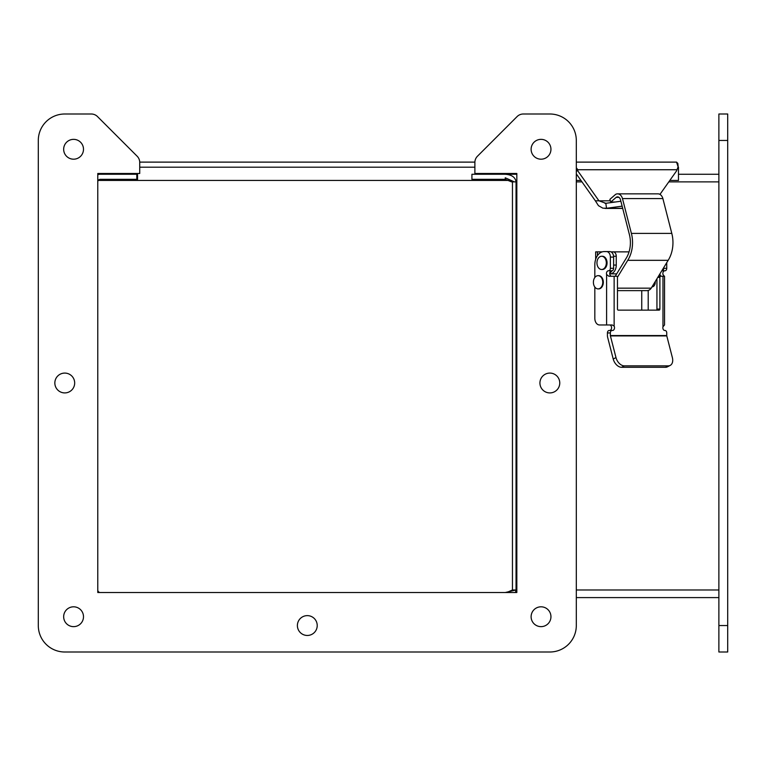 <?xml version="1.0" encoding="UTF-8"?>
<svg xmlns="http://www.w3.org/2000/svg" width="766" height="766" viewBox="0 0 766 766"><rect width="100%" height="100%" fill="white"/><g stroke="black" fill="none" stroke-linecap="round" stroke-linejoin="round"><path stroke-width="1.15" d="M98.23 180.431L137.545 180.431L137.545 173.48L137.545 180.431L509.534 180.431M629.049 251.87L610.952 251.87M641.745 310.144L641.745 290.63M602.258 251.87L595.67 251.87L595.67 259.32M609.736 273.883L610.014 273.883A8.819 6.233 -90 0 0 616.257 265.065L616.257 256.246A4.376 3.093 -90 0 0 613.164 251.87M609.746 273.098A8.819 6.233 -90 0 0 611.929 270.771M613.164 254.532A4.376 3.093 -90 0 0 611.527 252.215M615.988 357.588A8.819 5.86 62.8 0 0 624.357 365.87L668.268 365.87A8.819 5.86 62.8 0 0 670.173 365.43A8.819 5.86 62.8 0 0 672.366 357.588L666.793 335.92L610.416 335.92L615.988 357.588L613.221 359.015A8.819 5.86 62.8 0 0 621.59 367.297L665.491 367.297A8.819 5.86 62.8 0 0 667.397 366.857L670.173 365.43M610.416 335.92A1.101 0.776 90 0 1 610.368 335.546L666.746 335.546A1.101 0.776 -90 0 0 666.793 335.92M666.746 335.546L666.746 332.942A2.47 1.743 90 0 0 665.003 330.472L664.802 330.472A2.748 1.944 -90 0 1 662.973 326.766L664.534 324.966L664.534 276.277L660.665 276.277A1.101 0.776 -90 0 0 659.89 277.378L659.89 309.052A1.101 0.776 -90 0 1 659.105 310.144L618.258 310.144A1.101 0.776 -90 0 1 617.473 309.052L617.473 277.378A1.101 0.776 -90 0 0 616.697 276.277L608.893 276.277L606.595 274.477L606.595 324.966L612.216 324.966L614.14 326.105A2.748 1.944 -90 0 1 614.294 328.968A2.748 1.944 -90 0 1 612.561 330.472L612.111 330.472A2.47 1.743 -90 0 0 610.368 332.942L610.368 335.546M613.221 359.015L607.649 337.356A5.333 3.773 90 0 1 607.419 335.537L607.419 332.942A2.47 1.743 -90 0 1 609.162 330.472L612.111 330.472M612.561 330.472L609.612 330.472A2.748 1.944 90 0 0 611.565 327.714A2.748 1.944 90 0 0 609.612 324.966M656.941 278.767L656.941 309.052L659.89 309.052M663.749 267.573L663.749 268.311A2.47 1.743 90 0 1 662.006 270.781L664.802 270.781A2.748 1.944 -90 0 0 662.973 274.487L664.333 276.277M656.156 310.144A1.101 0.776 90 0 0 656.941 309.052M606.595 324.966L599.51 324.966A6.635 4.692 -90 0 1 594.828 318.33L594.828 287.03M606.595 274.477A2.748 1.944 90 0 1 608.424 270.781L608.625 270.781A2.47 1.743 -90 0 0 610.368 268.311L610.368 257.089A5.506 3.887 -90 0 0 606.481 251.583L604.183 251.583A13.233 9.355 -90 0 0 594.828 264.816L594.828 277.522M598.361 275.674A6.616 4.682 90 0 1 598.639 275.664A6.616 4.682 90 0 1 603.321 282.281A6.616 4.682 90 0 1 598.639 288.897A6.616 4.682 90 0 1 598.361 288.878M602.009 256.284A6.616 4.682 90 0 1 602.382 256.256A6.616 4.682 90 0 1 607.065 262.872A6.616 4.682 90 0 1 602.382 269.488A6.616 4.682 90 0 1 602.009 269.469M660.665 276.277L658.454 276.277M666.746 262.652L666.746 268.311A2.47 1.743 90 0 1 665.003 270.781L662.006 270.781M659.88 273.931A2.748 1.944 90 0 0 661.805 276.277L660.349 276.277M607.419 251.583L604.183 251.583M606.481 251.583L609.717 251.583A5.506 3.887 90 0 1 613.614 257.089L613.614 268.311A2.47 1.743 90 0 1 611.862 270.781L608.625 270.781M611.661 270.781A2.748 1.944 -90 0 0 609.717 273.529A2.748 1.944 -90 0 0 611.661 276.277M602.756 282.281A6.616 4.682 90 0 1 598.074 288.897A6.616 4.682 90 0 1 593.401 282.281A6.616 4.682 90 0 1 598.074 275.664A6.616 4.682 90 0 1 602.756 282.281M606.318 262.872A6.616 4.682 90 0 1 601.636 269.488A6.616 4.682 90 0 1 596.963 262.872A6.616 4.682 90 0 1 601.636 256.256A6.616 4.682 90 0 1 606.318 262.872M648.208 310.144L648.208 290.458M655.236 281.572A4.586 3.246 90 0 1 652.029 286.867A4.586 3.246 90 0 1 652.01 286.867M617.473 290.63L647.021 290.63A8.388 5.927 -90 0 0 651.215 288.169L617.473 288.169M617.473 277.215L627.747 260.325A26.599 18.815 -90 0 0 631.385 233.4L622.471 198.595A7.449 5.266 -90 0 0 617.568 193.846A7.449 5.266 -90 0 0 615.586 194.392L609.851 199.38L610.808 202.013L616.199 197.331A4.414 3.121 90 0 1 617.568 196.881A4.414 3.121 90 0 1 620.498 199.792L629.403 234.578A23.564 16.66 90 0 1 626.138 258.324L615.203 276.277M651.215 288.169L668.163 260.325L627.747 260.325M617.568 193.846L657.975 193.846A7.449 5.266 90 0 1 662.887 198.595L671.801 233.4A26.599 18.815 90 0 1 668.163 260.325M618.938 197.331L616.199 197.331M610.808 202.013L615.251 202.013M622.471 198.595L662.887 198.595M576.31 597.604L718.881 597.604L576.31 597.604L576.31 625.544A26.456 26.456 0 0 1 549.844 652L64.756 652A26.456 26.456 0 0 1 38.3 625.544L38.3 140.456A26.456 26.456 0 0 1 64.756 114L91.269 114A8.819 8.819 0 0 1 97.502 116.576L137.143 156.216A8.819 8.819 0 0 1 139.728 162.449L139.728 173.48L97.78 173.48L97.78 592.52L516.83 592.52L516.83 173.48L474.882 173.48L474.882 162.449A8.819 8.819 0 0 1 477.467 156.216L517.098 116.576A8.819 8.819 0 0 1 523.341 114L549.844 114A26.456 26.456 0 0 1 576.31 140.456L576.31 162.114L676.541 162.114L576.31 162.114M64.756 652L549.844 652A26.456 26.456 0 0 0 576.31 625.544L576.31 140.456A26.456 26.456 0 0 0 549.844 114L523.341 114M64.756 114L91.269 114A8.819 8.819 0 0 1 97.502 116.576L137.143 156.216A8.819 8.819 0 0 1 139.718 162.114L474.891 162.114M73.584 159.184A9.91 9.91 0 0 1 63.664 149.274A9.91 9.91 0 0 1 73.584 139.364M307.3 635.454A9.91 9.91 0 0 1 297.39 625.544A9.91 9.91 0 0 1 307.3 615.634M64.756 392.91A9.91 9.91 0 0 1 54.846 383A9.91 9.91 0 0 1 64.756 373.09M541.026 626.636A9.91 9.91 0 0 1 531.116 616.726A9.91 9.91 0 0 1 541.026 606.816M541.026 159.184A9.91 9.91 0 0 1 531.116 149.274A9.91 9.91 0 0 1 541.026 139.364M73.584 626.636A9.91 9.91 0 0 1 63.664 616.726A9.91 9.91 0 0 1 73.584 606.816M83.494 149.274A9.91 9.91 0 0 1 68.624 157.863A9.91 9.91 0 0 1 68.624 140.685A9.91 9.91 0 0 1 83.494 149.274M317.22 625.544A9.91 9.91 0 0 1 302.35 634.133A9.91 9.91 0 0 1 302.35 616.956A9.91 9.91 0 0 1 317.22 625.544M74.675 383A9.91 9.91 0 0 1 59.805 391.589A9.91 9.91 0 0 1 59.805 374.411A9.91 9.91 0 0 1 74.675 383M550.946 616.726A9.91 9.91 0 0 1 536.076 625.315A9.91 9.91 0 0 1 536.076 608.137A9.91 9.91 0 0 1 550.946 616.726M559.764 383A9.91 9.91 0 0 1 544.894 391.589A9.91 9.91 0 0 1 544.894 374.411A9.91 9.91 0 0 1 559.764 383M550.946 149.274A9.91 9.91 0 0 1 536.076 157.863A9.91 9.91 0 0 1 536.076 140.685A9.91 9.91 0 0 1 550.946 149.274M83.494 616.726A9.91 9.91 0 0 1 68.624 625.315A9.91 9.91 0 0 1 68.624 608.137A9.91 9.91 0 0 1 83.494 616.726M727.7 140.456L727.7 114L718.881 114L718.881 652L727.7 652L727.7 140.456L718.881 140.456M576.31 167.754L577.823 169.736L576.31 169.736M659.957 194.392L676.541 170.933L678.111 166.835L676.541 162.114L677.824 163.397M139.728 167.199L474.882 167.199L139.728 167.199M677.843 163.436L678.13 166.595M576.31 173.872L595.354 200.807L598.945 200.807L577.823 170.933L577.823 169.736L676.541 169.736M577.823 170.933L576.31 170.933M595.354 200.807L598.457 205.671L602.861 208.161L606.519 208.285L605.829 203.296L604.977 203.344M620.872 201.247L605.829 203.296L598.945 200.807L610.368 200.807M622.672 208.285L606.519 208.285L622.126 206.159M515.422 592.52L516.045 589.983L505.263 592.52M100.317 592.52A2.537 2.537 0 0 1 97.78 589.983L97.78 181.877A2.537 2.537 0 0 1 100.317 179.33L136.798 179.33L136.798 174.255L100.317 174.255A7.622 7.622 0 0 0 97.78 174.686M576.31 589.983L718.881 589.983L718.881 181.877L668.804 181.877M516.83 589.983L516.045 589.983L516.045 181.877C515.355 177.281 511.765 174.734 505.263 174.255L471.923 174.255L471.923 179.33L505.263 179.33L505.263 177.789L514.35 181.877L516.83 181.877M515.987 589.983L512.425 589.983L508.03 591.936M512.454 589.983L512.454 181.877M718.881 174.255L678.475 174.255M516.83 174.255L505.263 174.255M514.35 181.877L511.602 181.877L505.263 179.33M669.829 180.431L678.475 180.431L678.475 167.199L677.948 167.199M580.944 180.431L576.31 180.431M597.442 255.633L597.442 251.87M616.257 265.065L613.614 265.065M613.566 256.246L616.257 256.246M665.491 367.297L668.268 365.87M624.357 365.87L621.59 367.297M610.368 332.942L607.419 332.942M662.973 326.766L662.973 276.277M614.14 276.277L614.14 326.105M659.89 277.378L657.783 277.378M610.368 257.089L613.614 257.089M610.368 268.311L613.614 268.311M666.746 268.311L663.749 268.311M631.385 233.4L671.801 233.4M718.881 625.544L727.7 625.544M581.968 181.877L576.31 181.877M598.639 275.664L598.074 275.664M598.639 288.897L598.074 288.897M602.382 256.256L601.636 256.256M602.382 269.488L601.636 269.488M652.115 286.685L652.919 286.685M616.678 273.864L610.397 273.864M622.71 208.429L604.977 208.429"/></g></svg>
